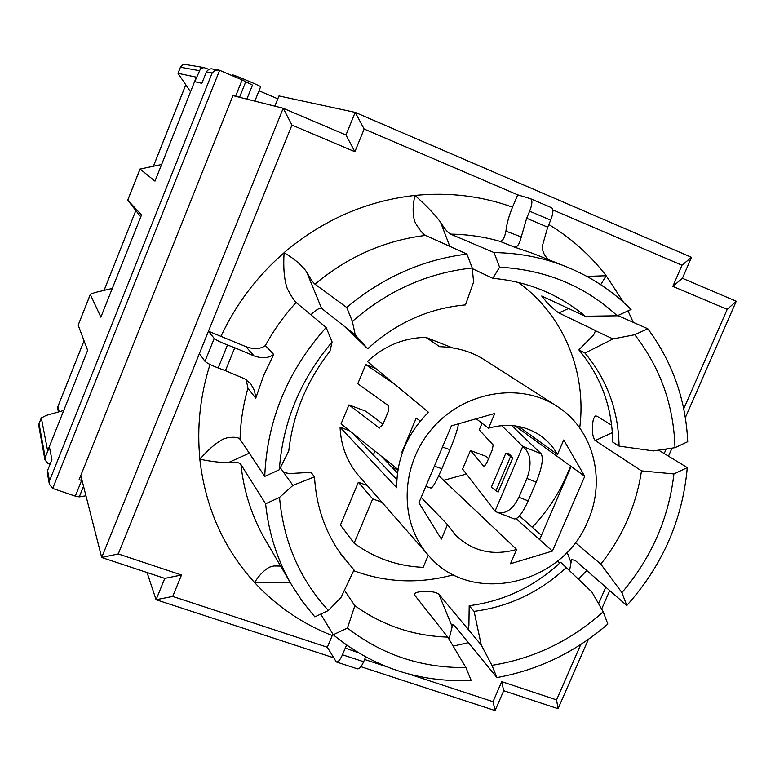 <?xml version="1.0" encoding="UTF-8"?>
<svg xmlns="http://www.w3.org/2000/svg" width="775" height="775" viewBox="0 0 775 775"><rect width="100%" height="100%" fill="white"/><g stroke="black" fill="none" stroke-linecap="round" stroke-linejoin="round"><path stroke-width="1.16" d="M246.867 99.122L252.485 85.114L242.139 79.912L219.625 70.283L211.313 68.791L208.979 69.207L206.576 71.494L201.839 83.322L194.767 81.675L200.512 68.733L203.961 67.58L208.737 69.324M259.005 90.801L277.799 98.832M50.104 464.177L48.04 463.46L44.969 459.963L45.221 457.502L49.416 446.952L51.925 459.623L47.595 470.483L47.333 473.021L49.348 484.133L52.7 488.453L75.311 496.155L79.282 496.891L85.957 495.797M190.534 91.799L177.998 73.315L196.356 77.161L154.981 181.147L140.091 169.066L127.739 200.202L141.544 214.927L100.866 317.159L90.336 294.5L78.178 325.151L87.643 350.368L47.653 450.885L41.346 417.987L39.07 423.557L38.828 426.056L44.969 459.963M161.607 164.503L140.091 169.066M63.724 410.488L46.142 415.448L41.346 417.987M112.288 288.445L94.918 292.553L90.336 294.326L78.178 325.151M140.769 216.855L127.739 200.202M232.984 95.625L283.204 108.277L101.699 557.496L164.784 578.402L156.075 599.724L333.434 657.713M82.092 480.636L79.137 479.628L233.081 95.364L234.699 96.052M218.414 69.934L214.83 70.486L212.156 72.976L49.493 480.868L49.348 484.133M345.96 135.005L283.204 108.277L291.952 125.075L354.873 151.726L345.96 135.005L355.202 112.404L364.153 129.047L517.71 194.845L530.662 198.768C532.57 200.308 532.231 204.455 529.645 211.188L550.686 220.158C553.263 213.454 553.563 209.308 551.577 207.729L530.798 198.836M550.686 220.158L547.702 227.182L526.661 218.25L521.275 236.927C519.56 243.999 517.274 247.399 514.406 247.118L499.846 241.306C502.491 241.5 504.515 238.119 505.93 231.153C506.685 223.946 508.875 215.954 512.517 207.187L517.71 194.845M354.873 151.726L364.153 129.047M280.618 566.07L273.837 565.963L269.603 567.126C264.198 570.012 259.179 575.157 254.558 582.529C276.568 606.244 302.463 623.914 332.243 635.568L327.331 647.241L172.718 596.44L181.505 575.002L118.255 553.941L291.952 125.075M214.239 338.462L208.465 331.225L245.869 346.628C253.9 349.535 260.4 349.186 265.36 345.592L273.691 354.427C268.722 358.234 262.153 358.728 254.006 355.899L234.767 347.752L225.438 370.683L218.172 367.97L227.501 345.011C220.42 342.23 215.993 340.051 214.239 338.462L204.978 361.315C206.683 363 211.081 365.219 218.172 367.97M227.501 345.011L234.767 347.752M225.438 370.683L244.638 378.82L250.809 383.848L254.588 390.91L255.74 398.234L263.5 375.914L273.691 354.427M526.661 218.25L529.645 211.188M548.506 259.654C544.079 255.421 542.045 250.809 542.403 245.811L547.702 227.182M449.8 246.353L440.539 222.193C444.618 228.848 447.969 232.82 450.604 234.127L494.082 252.602C519.318 252.95 543.285 257.61 565.973 266.6C590.85 276.597 612.541 290.906 631.063 309.496L617.239 315.803C584.883 285.956 545.658 269.758 499.575 267.201L492.823 278.351C510.192 279.862 526.738 283.844 542.461 290.305L547.828 292.63C561.449 298.85 573.897 306.716 585.183 316.248L617.239 315.803M255.74 398.234L247.922 388.227L246.227 379.702M199.417 353.555L204.978 361.315M210.015 364.473C200.115 395.899 196.753 427.471 199.921 459.188C208.494 449.345 216.351 442.612 223.481 439.008L227.162 437.846C234.089 436.742 238.39 437.226 240.056 439.299L264.74 476.412C267.036 420.534 287.496 370.896 326.149 327.486L332.107 341.998C300.312 379.692 282.72 422.278 279.339 469.757L288.765 450.943C292.902 414.354 306.638 381.106 329.966 351.211L332.107 341.998M265.36 345.592C273.837 329.995 284.086 315.638 296.108 302.502L326.149 327.486M600.722 284.677L606.157 275.726L586.898 276.394M440.539 222.193C434.843 214.491 426.327 205.569 414.983 195.426C412.61 205.501 412.513 214.162 414.712 221.388L415.904 223.83C419.866 230.301 423.082 234.166 425.552 235.416L466.928 254.074C422.549 259.673 382.472 277.479 346.716 307.481L352.373 321.422L355.26 334.936L367.718 348.76L344.255 326.246L321.557 308.353L306.59 271.88C301.95 265.263 294.442 258.86 284.057 252.66L284.096 252.757C283.175 267.501 284.173 279.281 287.099 288.106L287.787 289.579C291.487 296.515 294.267 300.826 296.108 302.502M552.808 209.889L681.971 265.234L672.826 286.372L727.192 309.39L683.734 408.851M666.19 448.996L664.194 453.569M658.576 450.139L687.28 467.635C682.552 519.802 662.383 565.76 626.781 605.517L621.928 592.604C651.417 557.923 668.748 518.368 673.911 473.951L641.477 470.88C636.275 505.29 622.722 536.368 600.828 564.123L621.928 592.604M569.596 570.507L571.572 559.434L575.476 560.664L626.781 605.517M336.292 661.957L357.411 668.854C359.309 669.145 361.392 666.771 363.659 661.743L342.453 654.788C340.186 659.835 338.132 662.228 336.292 661.957L327.331 647.241M342.453 654.788L345.272 648.103L358.06 652.618M346.609 645.12L345.272 648.103M332.243 635.568L332.863 634.134M365.674 656.977L363.659 661.743M465.901 667.566L471.2 680.469C419.149 682.659 373.162 667.43 333.24 634.764L347.442 628.06C382.104 654.904 421.59 668.069 465.901 667.566L447.776 637.127C413.472 635.955 382.501 625.483 354.853 605.711L347.442 628.06M320.753 614.091L333.24 634.764M199.921 459.188L199.824 459.236C205.317 507.286 223.558 548.39 254.558 582.529L290.286 582.626M580.766 644.509L556.557 699.893L501.706 681.632L493.026 701.685L409.665 674.289M385.902 666.481L364.608 659.486M605.808 587.179L598.571 603.744M472.295 268.605L492.823 278.351M499.575 267.201L494.082 252.602M310.882 314.786C315.977 309.864 319.542 307.723 321.557 308.353M344.255 326.246L355.26 334.936M306.59 271.88C310.271 278.554 313.071 282.652 314.979 284.173L346.716 307.481M279.339 469.757L264.74 476.412M199.824 459.236C211.604 461.6 221.156 462.723 228.47 462.597L249.279 453.162M280.327 467.761L292.921 485.402L279.543 497.424L265.612 503.808L240.938 464.554C239.33 462.355 235.174 461.697 228.47 462.597M265.612 503.808C268.741 533.452 277.498 560.654 291.913 585.416L302.618 601.778L314.844 616.871L328.426 610.487L341 597.486L354.02 569.983L339.014 551.49M344.439 590.221L354.853 605.711M611.659 425.243L596.886 416.165L595.51 416.02C593.824 417.183 592.817 420.379 592.488 425.611C592.042 432.886 592.972 437.875 595.268 440.578L641.477 470.88M673.911 473.951L687.28 467.635M578.877 349.883C600.838 376.282 612.134 407.011 612.754 442.089L619.07 446.129L653.403 450.924L674.986 447.688L687.735 441.702C685.749 399.677 672.429 362.032 647.793 328.755L634.735 334.742L613.025 338.946L584.97 353.071L578.877 349.883L593.65 334.848L595.587 330.634L558.843 312.926L568.569 308.518M585.183 316.248L541.715 296.021L546.927 302.473C551.936 307.539 555.908 311.027 558.843 312.926M595.733 330.896L613.025 338.946M617.811 315.541L647.793 328.755M575.283 542.539L600.828 564.123M559.792 563.086L557.535 561.052M496.92 677.583C538.363 670.036 575.341 652.192 607.842 624.049L603.183 611.814L591.868 591.993L560.674 562.262C534.382 586.665 503.886 601.158 469.185 605.73L474.097 611.378L481.236 644.994L491.951 665.357L496.92 677.583L455.312 626.655L452.707 624.514L452.183 626.675L438.863 594.222C436.073 592.129 431.113 591.209 423.964 591.47C417.512 591.712 414.315 592.807 414.354 594.754L447.776 637.127M449.016 639.22L452.183 626.675M367.718 348.76C396.17 322.855 428.749 308.237 465.465 304.914L473.593 282.052L472.237 268.005L466.928 254.074M283.766 472.566L289.705 473.564L310.998 472.333L314.505 476.848L292.921 485.402M438.863 594.222L481.236 644.994M468.4 628.341L467.441 628.457L467.935 628.738L468.894 625.483L469.185 605.73M352.373 321.422C387.703 290.615 427.655 272.81 472.237 268.005M584.97 353.071C607.096 379.711 618.469 410.731 619.07 446.129M634.735 334.742C660.31 367.631 673.727 405.286 674.986 447.688M354.02 569.983L340.884 554.173C324.928 531.534 316.132 505.755 314.505 476.848M328.426 610.487C299.818 579.458 283.524 541.764 279.543 497.424M603.183 611.814C570.904 640.76 533.82 658.605 491.951 665.357M566.428 567.445C539.894 592.09 509.117 606.738 474.097 611.378M727.192 309.39L736.25 301.233L682.397 278.293L691.494 257.31L355.202 112.404L278.971 95.945L274.844 106.165M672.826 286.372L682.397 278.293M556.557 699.893L558.048 708.718L588.39 639.356M601.623 609.082L609.712 590.589M668.486 456.184L672.012 448.134M685.333 417.667L736.25 301.233M501.706 681.632L503.692 690.709L558.048 708.718M493.026 701.685L495.089 710.578L503.692 690.709M172.718 596.44L156.075 599.724L147.066 572.531M360.898 666.694L495.089 710.578M181.505 575.002L164.784 578.402M118.255 553.941L101.699 557.496L80.784 475.521M681.971 265.234L691.494 257.31M254.849 101.128L260.632 86.742C261.688 86.471 232.355 74.09 232.762 74.991L232.452 75.766M353.671 570.71C386.144 582.703 419.401 584.059 453.462 574.779M532.251 527.242C549.223 509.388 561.972 488.977 570.497 466.007M579.729 427.945C586.927 372.242 563.561 314.815 518.359 282.488M397.895 470.163L391.375 466.666M466.443 474.058L443.649 480.316M349.554 430.735L340.06 427.219C340.893 446.09 347.239 462.413 359.087 476.199L428.343 555.22C398.902 522.147 400.103 465.552 432.062 428.691C463.702 391.569 519.482 381.881 556.595 406.013C593.262 428.769 606.496 479.618 587.867 520.945C562.572 585.309 470.289 606.379 428.343 555.22M374.935 451.05L373.308 454.935M488.473 458.868L486.419 456.514L470.454 450.517L462.588 469.059L495.051 511.161L522.747 446.419L501.696 425.62M482.04 423.247L479.231 429.873L493.191 444.966L492.154 450.207L486.613 463.227L484.075 466.705L470.454 450.517M375.662 368.406L365.722 364.579L357.769 383.712L388.449 405.693L388.333 411.399L382.753 424.739L379.169 427.868L348.953 404.908L341.048 423.935L398.001 469.514M382.986 424.167L365.674 411.176L348.953 404.908M452.542 347.878L425.804 337.348C403.707 337.861 384.226 345.912 367.379 361.518L428.468 412.3C407.166 433.603 396.577 458.742 396.713 487.727L340.06 427.219M367.214 485.47L358.331 482.263L340.438 525.033L354.117 543.207L372.707 498.916L381.891 502.219M358.331 482.263L372.707 498.916M451.428 425.833L494.76 413.482L488.502 428.197C507.799 422.782 525.266 425.368 540.882 435.928C547.78 440.868 553.321 447.049 557.477 454.479L563.716 439.987L584.747 476.334L552.42 551.073L510.473 563.745L516.615 549.456C492.939 556.15 472.585 551.403 455.555 535.196L447.514 524.597L441.353 539.1L418.907 502.762L451.428 425.833M476.208 418.771L488.502 428.197M518.63 426.463L557.477 454.479M515.143 425.901L584.747 476.334M511.636 425.543L541.134 453.743L522.747 446.419C530.749 452.988 532.144 463.673 526.942 478.485L518.901 497.24C512.837 509.485 505.571 514.493 497.104 512.265L495.051 511.161M508.342 453.104L512.798 457.802L498.131 492.115L495.971 490.711L510.599 456.465L505.842 453.21L508.264 453.268M465.882 473.854L467.17 475.007M516.169 518.717L552.42 551.073M519.444 515.947L541.425 535.331M438.766 475.695L516.615 549.456M428.323 555.2L423.16 567.358C397.565 566.244 374.548 558.194 354.117 543.207M556.595 406.013L483.881 359.484C471.278 351.54 456.543 347.268 439.677 346.677L425.804 337.348M352.451 433.06L396.858 479.638M394.775 384.293L365.722 364.579M402.244 452.988L401.712 452.571L402.244 452.968M401.712 452.571L416.204 418.093L420.35 421.019M526.942 478.485L536.232 482.157C542.016 467.587 543.653 458.112 541.134 453.743M536.232 482.157L528.182 500.882L518.901 497.24M497.104 512.265L514.183 518.93C517.865 519.298 522.524 513.283 528.182 500.882M380.748 455.7L397.488 472.983M421.164 497.414L447.514 524.597M571.136 466.472L539.574 539.613M425.843 486.361L430.929 488.076C432.779 487.698 436.422 481.256 441.857 468.739L449.926 449.674C454.789 437.962 457.628 429.34 458.461 423.828M512.798 457.802L510.599 456.465M505.842 453.21L491.311 487.243L495.971 490.711M204.426 67.628L185.322 64.49C184.586 63.666 182.948 64.587 180.41 67.241L178.085 73.286M59.181 411.767L57.922 406.565L84.058 340.816M104.102 290.383L135.819 210.568L104.063 290.392M153.528 166.024L185.738 84.969M185.322 64.49L182.416 65.003L180.478 67.241L199.165 70.622M84.039 340.767L57.931 406.468L57.747 408.909L57.989 406.391M38.837 426.105L39.05 423.77L45.221 457.502M49.493 480.868L47.595 470.483M206.373 71.93L212.156 72.976M52.7 488.453L219.625 70.283M81.598 480.471L75.311 496.155M242.139 79.912L235.581 96.274M245.84 81.598L239.553 97.272M83.535 486.283L79.282 496.891M284.096 252.757C257.174 276.132 236.191 303.887 221.117 336.021M512.517 207.187C481.556 195.978 449.045 192.064 414.983 195.426C366.468 200.851 322.826 219.926 284.057 252.66M245.869 346.628L254.006 355.899M505.93 231.153L521.275 236.927M514.406 247.118L532.096 253.134L565.973 266.6M450.604 234.127C467.519 234.379 483.939 236.772 499.846 241.306M240.056 439.299C240.502 422.113 243.127 405.093 247.922 388.227M623.565 302.347L606.157 275.726C590.356 255.208 571.252 238.148 548.826 224.527M633.243 322.342L628.012 310.891M578.528 579.119L586.733 570.507M453.123 646.127L468.41 642.678M595.268 440.578L612.366 432.615M570.797 561.972L567.058 552.226M314.979 284.173C347.781 256.709 384.642 240.463 425.552 235.416M291.913 585.416L265.399 540.001C252.04 517.041 243.883 491.892 240.938 464.554M379.711 428.062L379.169 427.868M441.857 468.739L434.378 466.162M442.457 447.049L449.926 449.674M180.41 67.241L177.998 73.315M41.375 417.744L39.07 423.557M185.719 84.93L153.489 166.034M57.747 408.909L58.483 411.971M140.052 168.979L127.691 200.163M530.662 198.768L551.577 207.729"/></g></svg>
